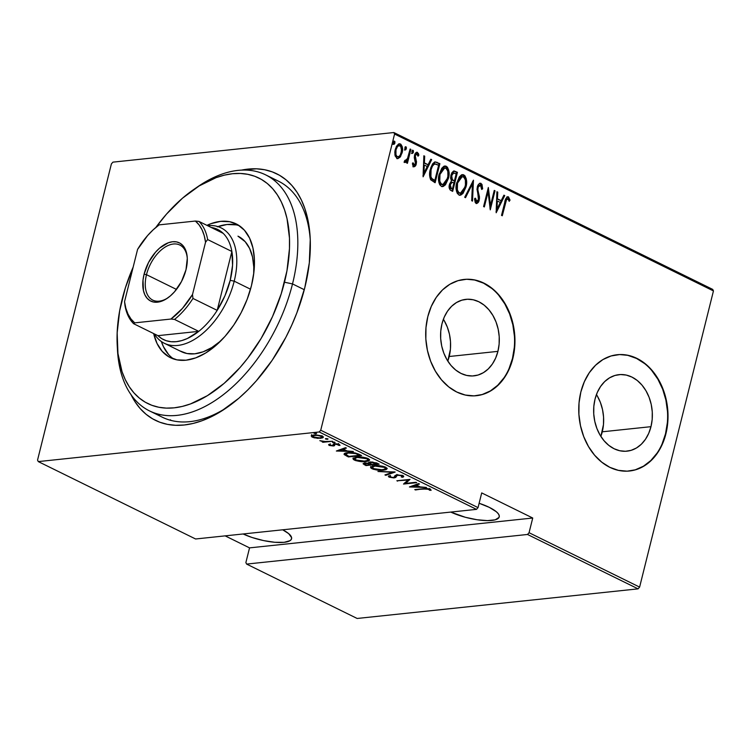 <?xml version="1.0" encoding="UTF-8"?>
<svg xmlns="http://www.w3.org/2000/svg" width="751" height="751" viewBox="0 0 751 751"><rect width="100%" height="100%" fill="white"/><g stroke="black" fill="none" stroke-linecap="round" stroke-linejoin="round"><path stroke-width="1.13" d="M195.823 188.069A131.538 77.043 116.2 0 1 265.629 174.852L278.377 181.132A131.538 77.043 116.2 0 1 310.257 239.869A131.538 77.043 -63.8 0 0 271.759 178.494M241.531 170.111A137.377 80.46 116.2 0 1 310.154 237.513A137.377 80.46 116.2 0 1 304.793 287.708L309.309 262.925L310.247 239.456L309.356 228.501L307.563 218.203L304.887 208.665L301.358 199.973L297.011 192.228L291.886 185.478L286.018 179.818L279.494 175.274L272.35 171.913L264.662 169.745L256.504 168.815L241.531 170.111M597.27 395.899L600.396 402.442L602.518 409.586L603.56 417.049L603.475 424.55L600.856 436.397A38.47 29.251 84 0 0 602.274 431.806L650.976 426.671A38.47 29.251 -96 0 1 627.038 451.163A38.47 29.251 -96 0 1 595.027 399.147L597.308 392.416L600.575 386.483L604.705 381.564L609.54 377.847L614.891 375.472L620.551 374.542L626.306 375.087L631.938 377.086L637.223 380.457L641.964 385.075L645.973 390.764L649.099 397.307L651.23 404.451L652.272 411.914L652.187 419.415L650.976 426.671L648.704 433.393L645.428 439.335L641.307 444.254L636.472 447.971L631.122 450.337L625.461 451.276L619.697 450.731L614.074 448.732L608.789 445.362L604.048 440.734L600.03 435.045L596.904 428.502L594.783 421.367L593.741 413.904L593.825 406.394L595.027 399.147A38.47 29.251 -96 0 1 618.974 374.655A38.47 29.251 -96 0 1 650.976 426.671L602.274 431.806A38.47 29.251 84 0 0 596.444 394.557M444.207 320.602L447.333 327.136L449.464 334.279L450.506 341.743L450.422 349.253L447.793 361.09A38.47 29.251 84 0 0 449.211 356.5L497.922 351.365A38.47 29.251 -96 0 1 473.975 375.857A38.47 29.251 -96 0 1 441.973 323.841L444.245 317.119L447.512 311.177L451.642 306.258L456.477 302.54L461.827 300.175L467.488 299.236L473.243 299.78L478.875 301.78L484.16 305.15L488.901 309.778L492.909 315.467L496.045 322.001L498.166 329.145L499.208 336.608L499.124 344.118L497.922 351.365L495.641 358.096L492.374 364.028L488.244 368.948L483.409 372.665L478.058 375.04L472.398 375.969L466.643 375.425L461.011 373.425L455.726 370.055L450.985 365.437L446.976 359.748L443.85 353.205L441.719 346.061L440.677 338.598L440.762 331.097L441.973 323.841A38.47 29.251 -96 0 1 465.911 299.349A38.47 29.251 -96 0 1 497.922 351.365L449.211 356.5A38.47 29.251 84 0 0 443.381 319.25M476.228 395.721A58.456 44.45 84 0 0 512.464 358.518L512.839 358.48A58.456 44.45 -96 0 1 476.453 395.702A58.456 44.45 -96 0 1 427.807 316.65L425.977 327.671L425.845 339.076L427.432 350.417L430.661 361.269L435.411 371.21L441.513 379.856L448.713 386.878L456.749 392.013L465.301 395.045L474.05 395.871L482.658 394.453L490.788 390.849L498.129 385.207L504.409 377.725L509.375 368.703L512.839 358.48L514.67 347.46L514.801 336.054L513.215 324.704L509.985 313.862L505.226 303.92L499.133 295.265L491.933 288.243L483.897 283.118L475.345 280.085L466.596 279.259L457.988 280.677L449.858 284.272L442.508 289.924L436.237 297.405L431.271 306.427L427.807 316.65A58.456 44.45 -96 0 1 464.193 279.428A58.456 44.45 -96 0 1 512.839 358.48L512.464 358.518A58.456 44.45 84 0 0 463.958 279.447M629.291 471.027A58.456 44.45 84 0 0 665.517 433.825L665.902 433.787A58.456 44.45 -96 0 1 629.507 471.008A58.456 44.45 -96 0 1 580.861 391.947L579.03 402.977L578.908 414.374L580.485 425.723L583.715 436.575L588.474 446.516L594.567 455.162L601.776 462.184L609.803 467.31L618.364 470.342L627.113 471.168L635.712 469.76L643.851 466.155L651.192 460.504L657.463 453.031L662.429 444.001L665.902 433.787L667.733 422.757L667.855 411.36L666.278 400.011L663.049 389.159L658.289 379.217L652.197 370.572L644.987 363.55L636.961 358.424L628.399 355.392L619.65 354.566L611.051 355.974L602.912 359.579L595.571 365.23L589.3 372.703L584.334 381.733L580.861 391.947A58.456 44.45 -96 0 1 617.256 354.725A58.456 44.45 -96 0 1 665.902 433.787L665.517 433.825A58.456 44.45 84 0 0 617.022 354.754M479.119 503.273A30.688 8.608 14 0 1 489.286 507.357A30.688 8.608 14 0 1 499.237 516.876A30.688 8.608 14 0 1 481.419 520.293A30.688 8.608 14 0 1 450.769 512.079L465.376 517.289L477.007 519.739L487.483 520.621L495.219 519.814L499.03 517.42L499.255 515.73L498.345 513.806L496.317 511.722L489.286 507.357L479.119 503.273M282.705 529.802A30.688 8.608 14 0 1 291.576 538.767A30.688 8.608 14 0 1 273.758 542.184A30.688 8.608 14 0 1 243.108 533.97L252.026 537.472L263.563 540.579L274.828 542.288L284.113 542.325L289.999 540.682L291.369 539.312L291.595 537.622L288.647 533.614L282.705 529.802M319.194 431.975L476.5 509.366L195.589 538.983L38.273 461.593L319.194 431.975L38.273 461.593L37.55 460.072L111.392 163.896L37.55 460.072L38.273 461.593L195.589 538.983L476.5 509.366L478.04 507.62L320.733 430.22L394.575 134.044L713.45 290.928L639.608 587.104L529.061 532.712L532.731 518.021L481.71 492.919L478.04 507.62L481.71 492.919L532.731 518.021L529.061 532.712L527.521 534.468L638.068 588.859L357.147 618.467L246.61 564.085L527.521 534.468L246.61 564.085L245.877 562.574L249.548 547.873L245.877 562.574L246.61 564.085L357.147 618.467L638.068 588.859L527.521 534.468L529.061 532.712L639.608 587.104L638.068 588.859L639.608 587.104L713.45 290.928L394.575 134.044L320.733 430.22L319.194 431.975L320.733 430.22L478.04 507.62L476.5 509.366L319.194 431.975M316.021 433.674L316.584 433.374L316.124 433.092L313.965 433.083L315.627 433.693L316.359 433.186L314.491 432.923L314.153 433.421L316.359 433.186M327.464 439.307L328.037 439.006L327.577 438.725L325.418 438.706L327.07 439.326L327.802 438.819L325.934 438.556L325.596 439.044L327.464 439.307L327.802 438.819M334.524 442.78L335.096 442.48L334.627 442.198L332.477 442.179L334.129 442.799L334.862 442.292L332.993 442.029L332.655 442.517L334.524 442.78L334.862 442.292M336.354 451.022L353.383 451.501L347.103 450.938L343.385 449.117L346.399 448.065L345.563 447.652L336.354 451.022L353.383 451.501L347.103 450.938L343.385 449.117L346.399 448.065L345.563 447.652L336.354 451.022M365.915 461.583L368.647 460.983L369.614 459.781L365.972 457.791L357.842 456.993L352.989 458.41L353.383 459.471L355.833 460.663L363.503 461.705L365.915 461.583L369.623 460.1L368.215 458.598C363.747 457.096 359.907 456.589 356.697 457.087L352.932 458.551L354.388 460.091C358.865 461.574 362.714 462.072 365.915 461.583M383.47 470.22L386.192 469.619L387.169 468.417L382.691 466.221L374.815 465.667L370.543 467.047L370.938 468.108L373.388 469.3L381.048 470.342L383.47 470.22L387.169 468.737L385.761 467.235C381.292 465.733 377.462 465.226 374.251 465.714L370.487 467.188L371.942 468.727C376.42 470.21 380.259 470.708 383.47 470.22M403.456 475.993L402.733 477.307L403.738 476.547L402.611 475.533L396.603 474.876L394.97 475.58L394.397 477.185L392.811 477.514L390.661 477.129L390.041 476.585L390.529 476.05L388.999 475.787L388.398 476.341L389.046 477.148L393.721 477.899L395.758 477.401L397.326 475.261L401.118 475.627L402.057 476.228L401.316 477.007L402.733 477.307L403.681 476.678L402.958 475.693L396.894 474.839L393.421 477.486L390.501 477.054L390.529 476.05L388.999 475.787L388.38 476.387M409.426 486.967L426.455 487.455L420.166 486.892L416.448 485.062L419.462 484.01L418.636 483.606L409.426 486.967L426.455 487.455L420.166 486.892L416.448 485.062L419.462 484.01L418.636 483.606L409.426 486.967M430.99 490.394L430.389 489.183L423.695 488.657L414.768 489.596L427.009 488.892L430.99 490.394L430.182 489.089L426.606 488.45L414.768 489.596L415.528 489.971L424.437 488.582L424.324 489.042L428.971 489.295L429.516 490.272L431.121 490.112M415.96 482.292L405.568 483.391L410.046 479.382L396.838 480.771L408.018 480.049L403.512 484.057L416.73 482.668L405.568 483.391L410.046 479.382L396.838 480.771L408.018 480.049L403.512 484.057L416.73 482.668L415.96 482.292M395.167 472.06L377.95 471.487L392.529 472.285L384.934 474.923L385.77 475.327L394.979 471.966L377.95 471.487L392.529 472.285L384.934 474.923L385.77 475.327L395.167 472.06M379.142 464.174L372.402 461.996L368.994 462.287L368.61 463.254L365.202 463.029L363.043 463.761L365.925 465.573L379.142 464.174L376.786 463.01L370.243 462.034L368.61 463.254L364.817 463.067L363.052 463.733L365.925 465.573L379.142 464.174M358.856 454.195L354.735 452.862L350.21 452.524L345.563 453.06L344.052 454.195L348.38 456.937L361.588 455.538L358.856 454.195C354.669 452.618 351.017 452.111 347.901 452.656C345.15 452.815 343.939 453.473 344.268 454.627L348.38 456.937L361.588 455.538L358.856 454.195M339.846 445.521L339.274 444.461L334.552 443.803L333.369 444.113L332.505 445.615L328.722 444.414L329.069 445.418L333.679 445.934L334.655 445.531L334.664 444.376L335.941 444.151L339.846 445.521L339.424 444.536L336.711 443.822L333.585 444.01L332.505 445.615L328.638 444.517L329.069 445.418L329.304 444.498L329.069 445.418L333.313 445.981L334.495 445.681L334.664 444.376L335.368 444.17L340.025 445.287M332.59 441.278L324.319 441.504L319.851 440.677L323.597 441.766L322.17 441.917L322.939 442.292L332.59 441.278L325.108 441.513L319.851 440.677L323.597 441.766L322.17 441.917L322.939 442.292L332.59 441.278M312.641 436.106L312.266 437.148L317.626 438.34L322.695 437.861L323.352 436.96L321.785 435.871L315.627 434.848L311.243 435.871L311.89 436.941L314.256 437.842L320.733 438.312L323.371 437.251L322.263 436.096L313.862 434.932L311.186 436.002M712.727 289.407L393.853 132.533L112.932 162.141L393.853 132.533L394.575 134.044L393.853 132.533L712.727 289.407L713.45 290.928L712.727 289.407M225.15 535.867L249.548 547.873L532.731 518.021L249.548 547.873L225.15 535.867M398.95 143.854L400.443 143.995L399.325 143.77L395.223 149.477L394.904 154.875L396.847 158.405L397.955 158.611L400.659 156.386L402.498 150.472L402.226 146.605L400.884 144.267L398.593 143.995L396.481 146.257L394.951 150.782L395.129 155.964L397.27 158.564L399.954 157.344L397.57 158.621M404.855 162.347L407.155 160.902L406.404 160.977L407.155 160.902L406.648 162.948L407.408 163.324L410.881 149.402L410.121 149.027L407.417 158.836L406.16 160.592L405.024 160.235L404.226 161.493L405.54 162.404L407.155 160.902L406.648 162.948L407.408 163.324L410.881 149.402L410.121 149.477L406.751 163.005L410.121 149.477L410.881 149.402L410.121 149.027L407.596 158.405L404.226 161.493L405.362 162.441M412.496 162.995L413.35 165.051L414.101 164.976L413.257 162.911L412.421 163.84L413.651 166.675L415.35 165.971L416.514 162.15L415.294 155.739L416.749 154.002L418.016 156.208L418.861 155.175L418.448 153.514L416.664 152.265L414.702 154.8L414.289 157.738L415.491 163.549L414.345 165.032L413.257 162.911L412.421 163.84L413.134 166.168L414.214 166.788M437.138 162.319L434.66 162L432.66 163.793L430.736 167.877L429.647 173.284L430.548 179.508L435.129 182.728L439.879 163.671L435.167 161.887L430.314 169.388C429.187 172.937 429.319 176.401 430.708 179.78L435.129 182.728L439.879 163.671L439.119 163.746L434.472 182.399L439.119 163.746L436.387 162.404L437.138 162.319M457.434 172.308L453.623 171.031L451.914 172.683L450.929 175.18L450.609 178.118L451.464 180.907L449.614 183.939L449.229 187.975L450.178 189.984L452.675 191.355L457.434 172.308L456.674 172.383L452.027 191.036L456.674 172.383L457.434 172.308L454.026 170.937L450.929 175.18L451.464 180.907L449.464 184.474C448.657 187.159 449.173 189.177 451.013 190.538L452.675 191.355L457.434 172.308M473.459 180.184L464.7 197.269L465.526 197.682L472.445 183.817L471.684 200.714L472.52 201.118L473.459 180.184L464.7 197.269L465.526 197.682L472.445 183.817L471.684 200.714L472.52 201.118L473.459 180.184M494.252 190.416L490.516 205.408L488.338 187.506L483.588 206.563L484.348 206.938L488.094 191.918L490.262 209.848L495.012 190.792L494.252 190.416L490.516 205.408L488.338 187.506L483.588 206.563L484.348 206.938L488.094 191.918L490.262 209.848L495.012 190.792L494.252 190.416M507.385 196.818L508.455 196.856C506.296 197.297 505.057 199.184 504.728 202.517L501.518 215.387L502.278 215.762L506.54 199.606L507.911 198.78L509.206 201.343L510.042 200.104L508.258 196.781L506.925 197.128L505.892 198.658L501.518 215.387L502.278 215.762L505.442 203.089L504.691 203.164L501.63 215.443L504.691 203.164L505.442 203.089C505.658 200.78 506.484 199.353 507.911 198.78L509.206 201.343L510.042 200.104L508.455 196.856L507.009 196.8M496.176 212.758L504.747 195.579L503.912 195.176L501.17 200.677L497.453 198.846L497.753 192.143L496.918 191.73L496.176 212.758L504.747 195.579L503.912 195.176L501.17 200.677L497.453 198.846L497.753 192.143L496.918 191.73L496.176 212.758M479.88 183.31L481.034 183.366L479.701 183.385L478.603 184.352L476.979 189.064L478.594 197.626L478.331 200.076L476.754 201.54L475.543 198.217L474.538 199.043L475.261 202.62L476.885 203.465L478.471 201.972L479.485 198.433L477.852 189.721L478.19 187.102L478.913 185.816L480.527 185.309L481.663 189.44L482.649 188.839L481.964 184.342L480.274 183.451L481.898 188.914L482.649 188.839L481.034 183.366L480.255 183.216M462.062 174.711L463.836 174.908L462.438 174.645L456.768 182.681C455.247 187.6 455.96 191.693 458.908 194.969L460.222 195.213L466.136 186.295L466.249 178.794L464.953 175.809L463.198 174.683L461.302 175.03L459.265 176.964L456.42 184.305L456.448 191.073L457.312 193.42L459.227 195.1L460.832 195.072L463.02 193.42L465.949 187.093L465.198 187.177L459.847 195.222M444.508 166.074L446.282 166.271L444.883 166.009L439.222 174.044C437.692 178.963 438.406 183.066 441.353 186.332L442.668 186.577L448.582 177.668L448.694 170.158L447.408 167.173L445.643 166.046L443.747 166.393L441.71 168.327L438.866 175.668L438.894 182.437L439.757 184.784L441.672 186.473L443.278 186.436L445.465 184.793L448.394 178.466L447.643 178.541L442.292 186.586M423.104 176.814L431.675 159.634L430.839 159.221L428.098 164.732L424.381 162.901L424.681 156.189L423.855 155.786L423.104 176.814L431.675 159.634L430.839 159.221L428.098 164.732L424.381 162.901L424.681 156.189L423.855 155.786L423.104 176.814M412.28 150.266L412.656 152.228L413.407 152.153L412.552 150.238L411.877 151.402L412.243 153.364L413.407 152.153L413.35 150.557L412.628 150.2L411.933 152.997L412.656 153.364L413.332 152.406L412.656 152.228L411.492 153.448M405.221 146.792L405.596 148.764L406.347 148.679L405.502 146.764L404.817 147.928L405.193 149.89L406.347 148.679L406.3 147.083L405.568 146.727L404.873 149.524L405.596 149.89L406.272 148.933L405.596 148.764L404.432 149.975M393.777 141.16L394.144 143.131L394.904 143.047L394.05 141.132L393.374 142.296L393.74 144.258L394.904 143.047L394.848 141.451L394.125 141.094L393.421 143.901L394.153 144.258L394.829 143.3L394.144 143.131L392.989 144.342M111.392 163.896L112.932 162.141L111.392 163.896M130.768 394.144L135.114 401.898L140.24 408.638L146.107 414.308L152.631 418.842L159.775 422.212L167.464 424.371L175.621 425.301L184.164 425L193.016 423.47L202.085 420.72L211.294 416.777L220.55 411.689L238.837 398.246L247.689 390.032L256.251 380.917L272.115 360.367L285.831 337.377L291.707 325.249L296.861 312.848L304.793 287.708A137.377 80.46 116.2 0 1 226.314 407.934A137.377 80.46 116.2 0 1 131.031 394.697M156.114 413.538A131.538 77.043 -63.8 0 0 228.238 406.591A131.538 77.043 116.2 0 1 162.244 417.171L149.496 410.9A131.538 77.043 116.2 0 1 117.363 347.535M170.336 419.771L171.19 420.466L170.336 419.771M635.337 469.797L643.466 466.193L650.817 460.551L657.087 453.069M662.053 444.048L665.517 433.825L667.348 422.804M667.479 411.398L665.893 400.048L662.664 389.196L657.914 379.255L651.812 370.609M644.611 363.587L636.576 358.462L628.024 355.43M482.283 394.491L490.412 390.895L497.753 385.244L504.034 377.762M509 368.741L512.464 358.518L514.294 347.497M514.416 336.091L512.839 324.751L509.61 313.899L504.85 303.958L498.758 295.312M491.548 288.29L483.522 283.155L474.961 280.123M508.455 196.856L507.695 196.94L509.281 200.188L510.042 200.104L508.971 200.648L508.774 198.311L507.3 196.809M507.667 199.428L506.812 198.799L507.911 198.78M507.3 198.959L507.15 198.865C505.733 199.428 504.907 200.864 504.691 203.164L505.611 200.038L506.869 198.799M496.899 192.172L497.753 192.143L497.002 192.218L496.693 198.931L501.17 200.677L496.693 198.931L496.899 192.172M503.733 195.532L504.747 195.579L503.987 195.664L496.035 211.613L503.733 195.532M496.242 209.116L496.599 201.08L496.242 209.116L496.993 209.041L497.359 200.996L500.288 202.441L496.993 209.041L496.242 209.116M494.149 190.82L495.012 190.792L494.261 190.876L489.934 208.234L494.149 190.82M487.343 192.003L488.094 191.918L487.343 192.003L483.691 206.619L487.343 192.003M487.925 189.168L489.755 205.483L490.516 205.408L489.755 205.483L487.925 189.168M479.776 185.394L477.251 187.778L480.527 185.309L481.663 189.44L482.649 188.839L481.654 189.064L481.494 185.112L479.607 183.291M479.194 185.29L480.527 185.309M477.852 189.721L478.011 187.694L477.251 187.778L477.101 189.806L477.852 189.721L477.101 189.806L477.918 193.617L478.678 193.542L477.852 189.721M479.467 196.837L478.678 193.542L477.918 193.617L478.706 196.912L479.467 196.837L478.706 196.912L478.471 200.057L479.232 199.982L479.467 196.837M474.792 198.302L475.843 201.559L476.594 201.484L475.543 198.217L474.538 199.043L476.012 203.39L476.66 203.512M476.012 203.39C477.711 203.427 478.781 202.291 479.232 199.982L478.471 200.057L476.303 203.483M481.034 183.366C479.063 183.319 477.805 184.633 477.251 187.299L478.443 199.682L475.843 201.559L476.594 201.484M481.889 188.154L481.851 187.384M477.035 201.174L476.491 201.597M475.843 201.559L474.82 198.696M476.125 203.549L477.711 202.057L478.631 199.297L477.092 188.773L477.674 186.624L478.903 185.356M472.651 181.32L471.788 200.761L472.651 181.32M471.694 183.892L472.445 183.817L471.694 183.892L464.953 197.4L471.694 183.892M465.949 187.093C467.432 182.23 466.728 178.165 463.836 174.908L463.076 174.983C465.977 178.25 466.681 182.315 465.198 187.177L465.949 187.093M459.443 195.298L461.771 194.03L463.508 191.636L465.761 183.901M465.845 182.268L465.761 180.54M465.498 178.888L465 177.245M464.381 176.109L461.79 174.711M459.659 193.289L457.472 192.04L456.336 188.557L456.627 183.798L458.279 179.329M458.833 178.485L461.574 176.72M462.184 176.654L461.433 176.738L456.777 183.141L457.528 183.066L459.969 177.949L462.86 176.692L464.296 177.602L465.376 179.996L465.46 185.422L463.123 191.383L461.03 193.073L459.359 192.998C456.946 190.35 456.336 187.037 457.528 183.066L456.777 183.141C455.575 187.121 456.186 190.425 458.598 193.082L460.447 193.204L458.448 192.247L457.34 189.843L457.528 183.066L462.184 176.654L463.376 176.879C465.77 179.489 466.371 182.775 465.188 186.727L460.447 193.204M453.66 171.021L456.674 172.383L453.951 171.078M453.67 172.965L452.919 173.04L450.938 175.631L451.689 175.556L450.938 175.631L451.595 179.78L453.904 180.719L452.355 179.696L451.689 175.556L453.67 172.965L456.176 173.885L454.411 180.963L451.773 179.949L450.788 177.818L451.417 174.373L453.21 173.049M452.177 173.387L452.665 173.096M452.102 182.324L451.342 182.409L449.483 184.896L450.243 184.821L449.483 184.896L450.6 188.595L451.36 188.51L450.243 184.821L452.102 182.324L453.923 182.925L452.402 189.027L450.206 188.36L449.389 187.083L450.009 183.535L451.623 182.409M451.36 188.51L450.318 187.515L450.131 185.347L450.769 183.451L452.374 182.324L453.923 182.925L452.402 189.027L451.36 188.51M448.394 178.466C449.887 173.594 449.173 169.529 446.282 166.271L445.521 166.346C448.422 169.613 449.126 173.678 447.643 178.541L448.394 178.466M441.888 186.661L444.226 185.403L445.953 183L448.206 175.265M448.291 173.631L448.206 171.913M447.943 170.252L447.446 168.609M446.826 167.482L444.235 166.074M442.104 184.652L439.926 183.404L438.791 179.93L439.072 175.161L440.724 170.693M441.288 169.848L444.019 168.093M444.639 168.017L443.879 168.102L439.222 174.504L439.983 174.429L442.414 169.313L445.305 168.055L446.742 168.966L447.831 171.359L447.906 176.795L445.578 182.746L443.475 184.436L441.804 184.361C439.391 181.714 438.781 178.4 439.983 174.429L439.222 174.504C438.03 178.485 438.64 181.798 441.053 184.446L442.893 184.568L440.893 183.619L439.786 181.207L439.983 174.429L444.639 168.017L445.822 168.243C448.225 170.852 448.826 174.138 447.634 178.09L442.893 184.568M434.097 180.475L430.858 178.278L429.76 174.138L430.886 167.971L432.454 165.136L434.172 164.056C432.135 165.013 430.849 166.947 430.323 169.848C429.384 172.786 429.563 175.593 430.858 178.278L434.848 180.39L434.097 180.475M438.631 165.248L434.848 180.39L433.468 180.165L434.228 180.09L430.858 178.278L431.609 178.203C430.323 175.518 430.145 172.702 431.074 169.764L430.323 169.848L431.074 169.764C431.609 166.863 432.895 164.929 434.932 163.971L438.631 165.248L434.848 180.39L431.891 178.531L430.905 176.785L431.074 169.764L432.435 166.159L434.181 164.234L435.608 164L438.631 165.248M423.836 156.227L424.681 156.189L423.93 156.274L423.63 162.986L428.098 164.732L423.63 162.986L423.836 156.227M430.661 159.588L431.675 159.634L430.924 159.71L422.963 175.668L430.661 159.588M423.17 173.171L423.536 165.126L423.17 173.171L423.93 173.087L424.287 165.051L427.216 166.487L423.93 173.087L423.17 173.171M413.651 166.675C415.04 166.703 415.913 165.764 416.27 163.859L415.519 163.943L415.754 161.643L415.519 163.943L416.27 163.859L416.505 161.568L415.754 161.643L415.078 159.184L415.754 161.643L416.505 161.568L414.421 156.518L414.543 155.814L414.43 157.25L415.19 157.175L415.294 155.739L414.543 155.814L415.688 154.133L416.289 154.162L414.543 155.814L417.049 154.077L418.016 156.208L418.861 155.175L418.11 155.25L416.692 152.444L418.11 155.25L418.861 155.175L417.453 152.359L416.439 152.34L417.453 152.359C415.913 152.303 414.937 153.326 414.514 155.429L414.289 157.738L415.585 162.178L415.491 163.549L413.923 164.995M412.599 163.577L413.144 164.901L414.101 164.976M417.453 152.359L416.824 152.237M415.894 154.086L417.049 154.077M413.369 166.872L414.599 166.055L415.519 163.943C415.153 165.849 414.28 166.788 412.9 166.75M412.243 153.364L411.736 153.486M412.243 153.138L412.383 150.331M404.78 162.479L406.404 160.977L404.104 162.423M404.676 160.78L405.418 160.705L404.676 160.78M404.676 160.789L405.418 160.705M405.193 149.89L404.676 150.012M405.183 149.674L405.324 146.858M402.095 152.857C403.165 149.271 402.62 146.314 400.443 143.995L399.692 144.07C401.86 146.398 402.414 149.346 401.344 152.932L402.095 152.857L401.344 152.932L399.194 157.428L399.954 157.344L402.095 152.857M396.941 158.705L398.875 157.766L400.499 155.373M400.968 154.208L401.616 147.374L400.527 144.718L399.232 143.901M397.608 156.884L395.627 155.908L394.895 152.706L395.815 148.229L397.842 145.778M397.279 156.696C395.608 154.875 395.176 152.594 395.993 149.834L395.233 149.918C394.425 152.669 394.857 154.959 396.528 156.781L398.124 156.856L396.641 156.189L395.937 154.706L395.993 149.834C396.575 146.98 397.917 145.6 400.02 145.703C401.71 147.468 402.151 149.721 401.334 152.462C400.743 155.335 399.391 156.743 397.279 156.696L398.706 156.668L400.18 155.232L401.635 150.641L400.659 146.201L398.396 145.628M399.269 145.788C397.166 145.685 395.824 147.065 395.233 149.918L395.993 149.834L397.42 146.689L398.603 145.694L400.02 145.703M393.74 144.258L393.233 144.389M393.731 144.042L393.871 141.226M497.359 200.996L500.288 202.441L496.993 209.041L497.359 200.996M453.904 180.719L452.046 179.292L451.52 176.626L452.515 173.753L453.97 172.965L456.176 173.885L454.411 180.963L453.904 180.719M424.287 165.051L427.216 166.487L423.93 173.087L424.287 165.051M429.769 488.863L430.492 489.239L429.788 489.183L429.516 490.272L429.638 488.516M429.553 488.854L429.365 489.605L429.553 488.854M429.112 488.741L428.971 489.295L429.112 488.741M416.645 484.301L416.448 485.062L416.645 484.301M411.877 486.657L415.491 485.399L415.678 484.63L415.491 485.399L418.42 486.836L418.598 486.122L418.42 486.836L411.877 486.657L412.064 485.888L411.877 486.657L415.491 485.399L418.42 486.836L411.877 486.657M405.728 482.762L404.658 482.874L405.728 482.762M408.131 479.579L408.018 480.049L408.131 479.579M397.711 480.678L397.598 481.147L397.711 480.678M409.192 479.476L405.84 482.302L405.568 483.391L405.84 482.302L409.192 479.476M396.922 474.425L395.758 477.401L396.819 474.848L396.65 475.514L397.739 474.792L401.588 475.824L401.738 475.252L401.316 477.007L402.733 477.307L403.005 476.218L402.16 476.04L403.559 475.927M401.588 475.824L402.067 476.397L402.339 475.308M390.088 476.359L389.318 476.059L389.046 477.148L394.237 477.861L394.406 477.185L394.237 477.861L395.758 477.401L396.65 475.514M395.758 477.401L396.03 476.312L394.51 476.772L396.256 476.003M388.999 475.787L389.046 477.148L388.934 475.834L390.689 476.519M390.501 477.054L390.529 476.05M394.735 476.068L394.547 477.026M396.171 476.256L396.537 474.885M385.958 474.566L385.77 475.327L385.958 474.566M372.186 467.751L371.942 468.727L372.186 467.751M372.111 467.601L372.336 466.859L375.125 465.639L384.437 467.385L384.596 466.746L384.437 467.385L385.601 468.352L385.338 469.075L380.729 469.938L374.43 469.028L372.083 467.235L375.012 466.089L384.437 467.385L385.62 468.652L382.7 469.844L373.256 468.568L370.872 466.662M384.784 468.99L385.554 468.831M386.465 468.53L387.037 468.202M370.769 466.446L372.214 467.638M385.873 467.263L385.61 467.986M372.083 467.235L372.609 465.77M385.62 468.652L385.883 467.291M366.103 464.85L365.925 465.573L366.103 464.85M363.925 463.339L364.629 463.705L364.263 464.747L364.526 463.658L363.794 463.245M368.835 462.353L368.61 463.254L368.835 462.353M368.394 462.738L368.61 463.254M366.516 465.047L364.601 463.808L365.709 463.01L370.234 464.353L370.431 463.592L370.759 464.606L370.938 463.874L370.759 464.606L366.516 465.047L364.686 464.024L364.967 463.555L367.83 463.527L370.759 464.606L366.516 465.047M370.149 463.405L369.952 462.729L371.116 461.978L375.894 463.386L376.063 462.71L375.894 463.386L377.021 463.94L377.209 463.226L377.021 463.94L372.111 464.465L370.149 463.405L371.003 462.409L377.021 463.94L372.111 464.465L370.149 463.405L370.121 461.809M354.632 459.114L354.388 460.091L354.632 459.114M354.556 458.964L354.791 458.223L357.57 457.012L366.892 458.758L367.051 458.119L366.892 458.758L368.056 459.715L367.783 460.438L363.174 461.302L356.885 460.401L354.528 458.598L357.457 457.462L366.892 458.758L368.065 460.025L365.146 461.208L355.702 459.931L353.317 458.026M367.23 460.354L367.999 460.194M368.91 459.894L369.492 459.565M353.223 457.81L354.66 459.002M368.328 458.626L368.056 459.349M354.528 458.598L355.054 457.134M368.065 460.025L368.337 458.654M348.558 456.214L348.38 456.937L348.558 456.214M346.784 455.284L346.587 456.054L346.784 455.284M345.713 454.346L348.774 452.581L355.561 453.585L355.692 453.05L355.561 453.585L358.443 454.806L358.631 454.083L358.443 454.806L359.476 455.313L348.971 456.42L345.967 454.721C345.479 453.726 346.38 453.163 348.661 453.031L355.561 453.585L359.476 455.313L359.654 454.59L359.476 455.313L348.971 456.42L344.54 453.538L344.268 454.627L344.502 453.501M344.061 454.008L344.268 454.627M344.456 453.426L346.164 454.608M345.967 454.721L345.986 452.956M343.573 448.347L343.385 449.117L343.573 448.347M345.563 450.187L345.357 450.891L345.535 450.168M338.804 450.703L342.418 449.445L342.606 448.685L342.418 449.445L345.357 450.891L338.804 450.703L339.001 449.943L338.804 450.703L342.418 449.445L345.357 450.891L338.804 450.703M328.722 444.414L329.069 445.418M330.28 445.296L330.083 444.592M333.369 444.113L333.153 445.409M338.11 444.592L338.429 445.362M338.767 444.198L338.382 443.503M334.815 443.785L334.664 444.376L334.815 443.785M334.495 445.681L334.664 444.376M334.946 443.888L333.313 445.981L333.341 444.921M333.162 444.93L334.768 444.592M332.993 442.029L332.655 442.517M323.052 441.823L322.939 442.292L323.052 441.823M325.934 438.556L325.596 439.044M311.336 435.74L312.266 437.148L312.538 436.059L311.609 434.651M323.155 436.669L321.972 437.073M320.865 437.786L320.733 438.312L320.865 437.786M311.515 435.27L312.754 436.153M321.766 437.11L322.968 436.772M322.198 435.796L322.048 436.312M312.923 435.261L312.632 436.124L314.744 434.867L321.081 436.218L321.221 435.664L321.954 437.148L319.973 437.927L313.458 437.026L312.632 436.124L313.12 435.655L317.589 435.336L321.644 436.566L321.775 437.401L320.555 437.852L315.176 437.598L312.632 436.124M314.491 432.923L314.153 433.421M265.629 174.852A131.538 77.043 116.2 0 1 292.514 283.916A131.538 77.043 -63.8 0 0 197.748 186.717L193.936 189.346A125.689 73.617 116.2 0 1 284.488 282.226L292.514 283.916L304.286 289.708L292.514 283.916A131.538 77.043 116.2 0 1 149.496 410.9M117.222 345.263L117.466 349.891A131.538 77.043 -63.8 0 0 194.941 410.994A131.538 77.043 -63.8 0 0 292.514 283.916L284.488 282.226A125.689 73.617 116.2 0 1 191.242 403.653A125.689 73.617 116.2 0 1 117.222 345.263A125.689 73.617 116.2 0 1 122.131 299.339A125.689 73.617 116.2 0 1 133.171 267.093L125.379 287.83L119.662 310.773L117.156 332.956L117.954 353.514L122.037 371.661L125.267 379.602L129.247 386.699L133.941 392.867L139.301 398.049L145.281 402.207L151.815 405.287L158.846 407.258L166.309 408.112L174.119 407.84L182.221 406.441L190.519 403.916L207.407 395.655L224.145 383.357L240.076 367.502L247.548 358.424L261.141 338.419L272.519 316.575L281.231 293.744L286.957 270.792L289.464 248.619L289.473 238.086L287.023 218.635L284.573 209.914L281.343 201.963L277.363 194.875L272.679 188.698L267.318 183.516L261.339 179.367L254.805 176.288L247.774 174.307L240.311 173.453L232.491 173.725L224.399 175.133L216.091 177.649L199.203 185.91L182.474 198.208L166.544 214.063L155.814 227.478A125.689 73.617 116.2 0 1 193.936 189.346M179.996 350.924L186.933 353.514L194.753 353.815L203.145 351.806L211.782 347.572L220.832 340.86A64.304 37.663 116.2 0 1 181.301 351.618M251.444 285.709A74.537 43.652 116.2 0 1 170.402 357.664A74.537 43.652 116.2 0 1 153.664 333.566L157.025 343.46L162.169 351.318L168.891 356.856L176.945 359.86L186.004 360.198L195.72 357.88L205.736 352.97L215.659 345.685L225.112 336.279L233.721 325.127L241.165 312.66L247.145 299.349L251.444 285.709L253.904 272.266L254.411 259.527L252.946 247.999L249.585 238.114L244.441 230.247L237.72 224.709L229.675 221.714L220.616 221.367L210.89 223.695L206.91 225.347A74.537 43.652 116.2 0 1 236.208 223.901A74.537 43.652 116.2 0 1 251.444 285.709M168.553 354.463L163.408 346.596L161.371 341.536A74.537 43.652 -63.8 0 0 173.706 359.016M239.287 225.694A74.537 43.652 -63.8 0 0 217.921 226.595M236.049 224.849L226.99 224.502L217.264 226.83M237.964 236.171L245.173 241.691L249.614 248.478L252.514 257.011L253.772 266.962L253.678 274.106M238.17 236.274L238.076 236.218A64.304 37.663 116.2 0 1 253.669 274.106M146.492 274.678A30.688 17.977 -63.8 0 0 168.046 297.734A30.688 17.977 116.2 0 1 152.772 300.128A30.688 17.977 116.2 0 1 146.492 274.678L176.466 289.417L146.492 274.678A30.688 17.977 116.2 0 1 179.864 245.051A30.688 17.977 116.2 0 1 187.299 258.607A30.688 17.977 -63.8 0 0 168.984 245.136A30.688 17.977 -63.8 0 0 146.492 274.678L144.089 274.171L146.492 274.678M185.995 269.75A32.443 19 116.2 0 1 167.464 298.147A32.443 19 116.2 0 1 144.089 274.171L148.567 262.437L155.551 252.158L159.663 248.065L168.346 242.751L172.58 241.738L176.523 241.888L180.024 243.193L182.953 245.605L185.187 249.032L186.652 253.331L187.29 258.353L185.995 269.75L181.517 281.484L174.532 291.764L170.421 295.856L166.102 299.029L161.737 301.16L157.513 302.174L153.57 302.024L150.059 300.719L147.14 298.307L144.896 294.89L143.432 290.581L143.019 280.02L144.089 274.171A32.443 19 116.2 0 1 168.158 242.826A32.443 19 116.2 0 1 187.262 257.893A32.443 19 116.2 0 1 185.995 269.75M223.188 233.354A61.385 35.954 116.2 0 1 231.871 251.482A61.385 35.954 116.2 0 1 230.2 280.33L234.209 281.174A64.304 37.663 -63.8 0 0 207.567 225.675A64.304 37.663 116.2 0 1 221.066 227.853A64.304 37.663 116.2 0 1 234.209 281.174L250.515 289.201L234.209 281.174A64.304 37.663 116.2 0 1 164.291 343.254A64.304 37.663 116.2 0 1 154.321 333.895A64.304 37.663 -63.8 0 0 196.48 338.128A64.304 37.663 -63.8 0 0 234.209 281.174L230.2 280.33L232.566 265.206L231.871 251.482L217.189 310.37L224.943 295.763L230.2 280.33A61.385 35.954 116.2 0 1 217.189 310.37A61.385 35.954 116.2 0 1 198.752 331.36L157.917 335.659L161.803 338.682L166.224 340.71L171.087 341.714L176.297 341.677L181.78 340.588L187.412 338.476L198.752 331.36A61.385 35.954 116.2 0 1 157.917 335.659L133.678 323.737L134.701 322.864L170.946 319.044L174.523 319.428L198.752 331.36L157.917 335.659L133.678 323.737A61.385 35.954 116.2 0 1 124.995 305.61A61.385 35.954 -63.8 0 0 133.678 323.737L134.701 322.864L170.946 319.044L182.484 308.351L192.509 294.514L205.539 242.244L207.642 239.56L231.871 251.482L217.189 310.37L192.96 298.447L192.509 294.514L205.539 242.244L204.225 235.636L202.066 229.815L199.099 224.924L195.382 221.047L159.137 224.868L153.242 229.759L147.6 235.561L137.574 249.407L124.544 301.677L124.995 305.61L124.544 301.677L125.858 308.285L128.017 314.096L130.993 318.997L134.701 322.864A59.629 34.922 116.2 0 1 124.544 301.677L137.574 249.407A59.629 34.922 116.2 0 1 159.137 224.868L195.382 221.047A59.629 34.922 116.2 0 1 205.539 242.244L207.642 239.56L231.871 251.482A61.385 35.954 -63.8 0 0 223.188 233.354L219.301 230.332L211.162 227.44A61.385 35.954 116.2 0 1 223.188 233.354L198.959 221.432L195.382 221.047L198.959 221.432A61.385 35.954 116.2 0 1 207.642 239.56A61.385 35.954 -63.8 0 0 198.959 221.432L223.188 233.354M198.752 331.36A61.385 35.954 -63.8 0 0 217.189 310.37L192.96 298.447A61.385 35.954 116.2 0 1 174.523 319.428L198.752 331.36M174.523 319.428A61.385 35.954 -63.8 0 0 192.96 298.447L192.509 294.514A59.629 34.922 116.2 0 1 170.946 319.044L174.523 319.428M434.932 163.971L434.181 164.047M390.041 476.556L390.313 475.467M394.604 476.857L394.876 475.768M364.601 463.808L364.873 462.719M329.933 444.845L330.205 443.757M333.256 445.259L333.528 444.17M338.551 445.155L338.823 444.066M334.589 444.508L334.862 443.419M321.954 437.148L322.226 436.059M181.404 351.675L164.291 343.254"/></g></svg>

